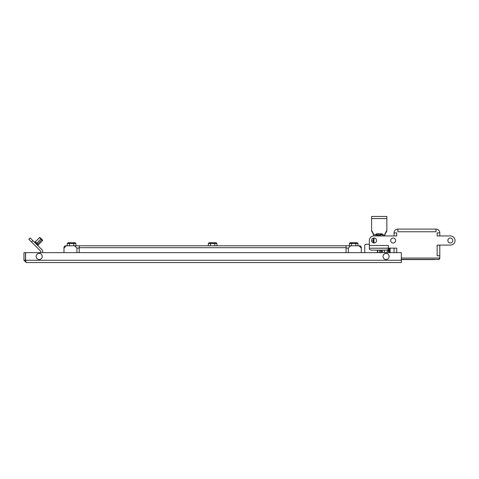 <?xml version="1.0" encoding="UTF-8"?>
<svg xmlns="http://www.w3.org/2000/svg" width="479" height="479" viewBox="0 0 479 479"><rect width="100%" height="100%" fill="white"/><g stroke="black" fill="none" stroke-linecap="round" stroke-linejoin="round"><path stroke-width="0.72" d="M401.594 259.582L401.402 260.666A2.287 2.287 0 0 1 401.336 260.935M401.336 260.265L25.585 260.265L25.585 252.643L401.336 252.643L401.336 262.552L26.237 262.552L25.477 260.265L25.477 252.643L23.95 252.643L23.95 260.265L26.237 262.552M23.95 260.265L25.477 260.265M346.066 245.781L350.634 245.781L348.353 248.068L346.066 248.068L346.066 252.643L346.066 245.781L79.227 245.781L79.227 252.643L79.227 248.068L76.939 248.068L76.939 252.643M347.97 245.781L359.406 245.781A1.904 1.904 0 0 1 361.31 247.691L361.31 252.643L361.31 248.068L359.022 245.781L350.634 245.781M76.939 248.068L74.652 245.781L66.264 245.781L63.976 248.068L63.976 252.643L63.976 247.691A1.904 1.904 0 0 1 65.88 245.781L76.939 245.781M348.353 252.643L348.353 248.068M74.652 245.781L79.227 245.781M216.951 245.781L216.951 243.494L216.191 242.733L209.095 242.733L208.335 243.494L208.335 245.781M210.491 245.781L210.491 242.733L210.491 243.494L208.335 243.494M216.951 243.494L214.796 243.494L214.796 242.733L214.796 243.494L210.491 243.494L210.491 242.733M214.796 242.733L214.796 245.781M75.91 245.781L75.91 243.494L75.143 242.733L68.054 242.733L67.294 243.494L67.294 245.781M69.449 245.781L69.449 242.733L69.449 243.494L67.294 243.494M73.754 245.781L73.754 242.733L73.754 243.494L69.449 243.494L69.449 242.733M73.748 242.733L73.748 243.494M75.91 243.494L73.754 243.494M357.993 245.781L357.993 243.494L357.232 242.733L350.143 242.733L349.377 243.494L349.377 245.781M351.532 245.781L351.532 242.733L351.538 243.494L349.377 243.494M357.993 243.494L355.843 243.494L355.837 242.733L355.843 243.494L351.538 243.494L351.532 242.733M355.837 242.733L355.837 245.781M66.264 245.781L67.21 245.781M383.481 235.949L383.487 234.728L383.487 235.949M380.428 235.949L380.434 234.728L383.487 234.728M373.381 242.901L373.381 238.147M373.949 242.997L373.949 238.051M364.729 252.643L364.729 245.781A1.527 1.527 -90 0 1 366.249 244.26L369.357 244.26L369.357 240.524A4.574 4.574 0 0 1 373.931 235.949L373.955 234.728L377.003 234.728L377.009 235.949L377.003 234.728M377.596 235.949L377.751 235.111L379.733 235.111L379.889 235.949L379.883 235.261M377.763 252.643L377.763 250.14M377.614 252.643L377.608 250.14M379.751 252.643L379.745 250.14M379.901 252.643L379.895 250.14M377.38 252.643L377.38 250.14M377.41 252.643L377.41 250.14M380.278 250.14L380.278 252.643M381.5 250.14L381.5 252.643M381.529 250.14L381.529 252.643M382.26 250.14L382.26 252.643M382.29 250.14L382.29 252.643M381.901 233.812L376.554 233.812M377.009 235.596L377.596 235.512M380.051 235.949L380.428 235.764M377.009 235.339L377.596 235.339M379.889 235.339L380.434 235.339M390.092 252.643L390.092 248.146M388.607 252.643L388.451 248.146M371.632 240.865L373.381 240.865M384.296 235.949A17.262 16.675 180 0 1 386.487 231.1A2.287 2.209 0 0 0 386.852 229.902L386.852 230.495A2.287 2.209 180 0 1 386.487 231.686A17.262 16.675 0 0 0 384.463 235.949L394.055 235.949L394.055 232.902A3.814 3.814 0 0 1 397.869 229.088L397.869 231.758L435.992 231.758L435.992 229.088L397.869 229.088M373.949 235.824A17.262 16.675 0 0 0 371.967 231.686A2.287 2.209 180 0 1 371.602 230.495L371.602 229.902A2.287 2.209 0 0 0 371.967 231.1A17.262 16.675 180 0 1 373.949 235.237M371.602 229.902L371.602 216.448L386.852 216.448L386.852 229.902M388.11 251.194L388.11 249.499M384.296 252.643L384.296 250.14M434.83 259.582L401.336 259.582M439.063 259.361A1.527 1.527 0 0 0 439.8 258.055L439.015 259.39A1.527 1.527 0 0 1 438.279 259.582M450.476 245.098L439.8 245.098L439.8 255.768L437.135 255.768L437.135 245.098L450.476 245.098A4.574 4.574 0 0 0 455.05 240.524A4.574 4.574 0 0 0 450.476 235.949L439.8 235.949L439.8 232.902A3.814 3.814 0 0 0 435.992 229.088M401.336 259.39L439.015 259.39M394.055 252.643L394.055 248.146M401.336 258.055L439.8 258.055L439.8 255.768M395.624 240.524A2.479 2.479 0 0 1 393.145 243.003A2.479 2.479 0 0 1 390.666 240.524A2.479 2.479 0 0 1 393.145 238.045A2.479 2.479 0 0 1 395.624 240.524M376.56 240.524A2.479 2.479 0 0 1 374.081 243.003A2.479 2.479 0 0 1 371.608 240.524A2.479 2.479 0 0 1 374.081 238.045A2.479 2.479 0 0 1 376.56 240.524M452.799 240.524A2.479 2.479 0 0 1 450.326 243.003A2.479 2.479 0 0 1 447.847 240.524A2.479 2.479 0 0 1 450.326 238.045A2.479 2.479 0 0 1 452.799 240.524M388.343 248.218L369.357 248.218L369.357 249.098A3.048 1.042 0 0 0 372.405 250.14L385.29 250.14A3.048 1.042 0 0 0 388.343 249.098L388.343 248.146L396.726 248.146L396.726 252.643M369.357 248.218L388.343 248.146L388.343 245.476L369.357 245.476L369.357 240.524M369.357 248.146L369.357 245.476M373.931 235.949L396.726 235.949L396.726 232.902L394.055 232.902M450.476 235.949L437.135 235.949L437.135 232.902L439.8 232.902M38.907 259.492A3.048 3.048 0 0 1 36.164 256.163A3.048 3.048 0 0 1 39.488 253.421A3.048 3.048 0 0 1 42.236 256.75A3.048 3.048 0 0 1 38.907 259.492M384.511 259.067A3.048 3.048 0 0 1 383.481 254.876A3.048 3.048 0 0 1 387.667 253.846A3.048 3.048 0 0 1 388.697 258.031A3.048 3.048 0 0 1 384.511 259.067M25.585 256.319A3.814 3.814 0 0 0 25.585 258.115M42.607 252.247L42.463 252.643L42.607 252.247A2.287 2.287 0 0 0 42.074 249.846L30.171 237.943L28.824 239.29L40.727 251.2A0.383 0.383 0 0 1 40.817 251.595L40.44 252.643M32.865 240.638L31.518 241.985M40.062 237.596L39.523 237.596L40.08 237.608L42.547 240.075M37.985 245.757L37.967 244.661L38.41 244.781L35.374 241.745L39.523 237.596L42.541 240.614M35.374 241.745L39.541 237.608M37.967 244.661L35.314 242.003M346.066 247.691L79.227 247.691M382.236 234.081L375.967 234.081L375.793 235.183M377.009 235.183L377.674 235.183M379.811 235.183L380.434 235.183M389.331 248.146L389.331 252.643M386.487 231.1L386.487 231.686M371.967 231.1L371.967 231.686M371.602 218.556L386.852 218.556M387.17 249.918L387.17 252.643M384.356 252.643L384.356 250.14M42.026 239.554L37.697 244.068M36.817 243.188L41.146 238.68M382.655 235.183L382.122 233.812M42.559 240.087L42.559 240.626L38.41 244.781M35.452 241.823L34.213 241.985"/></g></svg>
